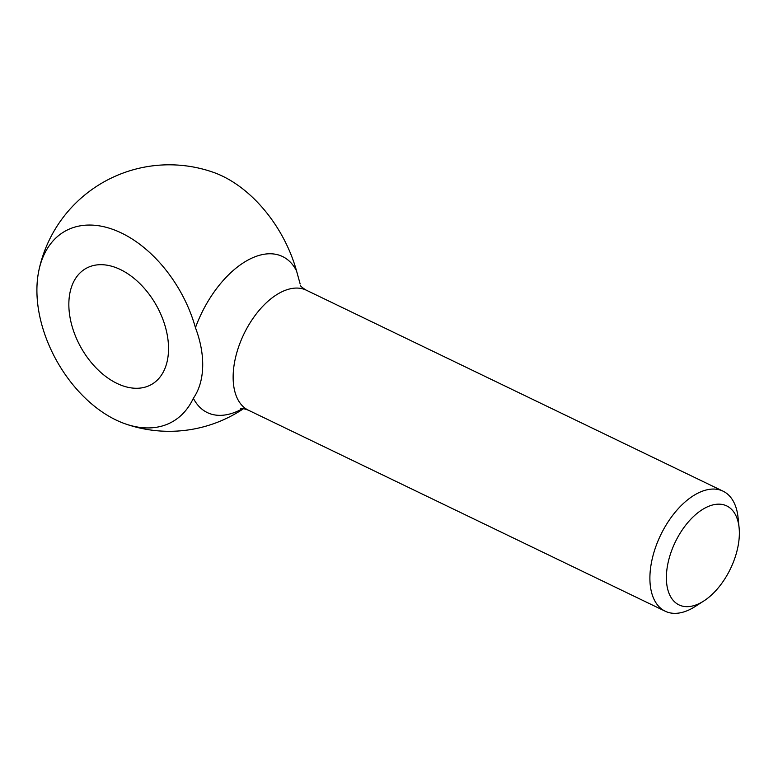 <?xml version="1.0" encoding="UTF-8"?>
<svg xmlns="http://www.w3.org/2000/svg" width="778" height="778" viewBox="0 0 778 778"><rect width="100%" height="100%" fill="white"/><g stroke="black" fill="none" stroke-linecap="round" stroke-linejoin="round"><path stroke-width="1.17" d="M38.9 270.336A133.252 133.252 0 0 1 213.191 172.269A109.358 70.876 60.6 0 1 296.525 270.851L300.133 283.882M704.265 508.442A54.946 30.653 115.7 0 0 666.376 577.383A54.946 30.653 115.7 0 0 703.759 601.005A54.946 30.653 115.7 0 0 739.1 527.717A54.946 30.653 115.7 0 0 704.265 508.442M739.1 527.717L738.069 517.623A66.626 37.169 115.7 0 0 723.083 491.19A66.626 37.169 115.7 0 0 695.833 494.254A66.626 37.169 115.7 0 0 652.966 555.832A66.626 37.169 115.7 0 0 665.2 611.216A66.626 37.169 115.7 0 0 695.211 606.49L703.759 601.005M193.352 398.278C205.198 381.385 205.693 354.564 195.443 327.713A109.358 70.876 -119.4 0 0 113.325 229.559A109.358 70.876 -119.4 0 0 38.91 270.316A109.358 70.876 -119.4 0 0 125.277 423.854A109.358 70.876 -119.4 0 0 193.352 398.278A86.611 48.314 115.7 0 0 242.775 408.576M168.505 350.508A66.626 43.179 -119.4 0 0 120.386 269.538A66.626 43.179 -119.4 0 0 86.027 268.42A66.626 43.179 -119.4 0 0 81.058 347.659A66.626 43.179 -119.4 0 0 151.36 384.556A66.626 43.179 -119.4 0 0 168.505 350.508M723.083 491.19L306.318 290.204A66.626 37.169 115.7 0 0 279.069 293.267A66.626 37.169 115.7 0 0 236.211 354.836A66.626 37.169 115.7 0 0 248.435 410.22C244.331 408.722 241.773 408.168 240.752 408.567M296.525 270.851A86.611 48.314 115.7 0 0 247.132 260.533A86.611 48.314 115.7 0 0 195.443 327.713M665.2 611.216L248.435 410.22M306.318 290.204C302.593 287.928 300.561 286.265 300.24 285.215M125.277 423.854A133.252 133.252 0 0 0 243.533 408.674"/></g></svg>
